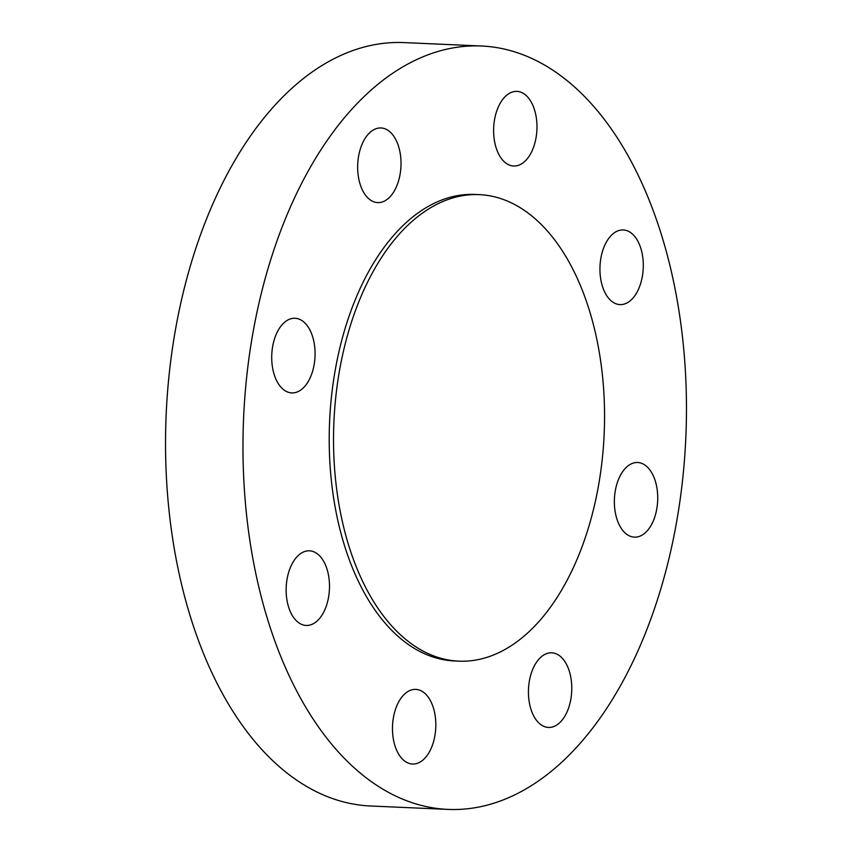 <?xml version="1.0" encoding="UTF-8"?>
<svg xmlns="http://www.w3.org/2000/svg" width="852" height="852" viewBox="0 0 852 852"><rect width="100%" height="100%" fill="white"/><g stroke="black" fill="none" stroke-linecap="round" stroke-linejoin="round"><path stroke-width="1.28" d="M614.846 509.539A37.36 21.641 92.5 0 0 634.399 537.143A37.36 21.641 92.5 0 0 657.233 490.102A37.36 21.641 92.5 0 0 637.679 462.508A37.36 21.641 92.5 0 0 614.846 509.539M417.853 59.044A382.069 221.328 92.5 0 0 243.491 472.998A382.069 221.328 92.5 0 0 447.918 809.4A382.069 221.328 92.5 0 0 511.583 796.364A382.069 221.328 92.5 0 0 685.945 382.41A382.069 221.328 92.5 0 0 481.518 46.008A382.069 221.328 92.5 0 0 417.853 59.044M479.314 194.639L474.99 194.448A233.48 135.255 92.5 0 0 436.075 202.414A233.48 135.255 92.5 0 0 329.522 455.383A233.48 135.255 92.5 0 0 454.446 660.96L458.77 661.152A233.48 135.255 92.5 0 0 497.685 653.186A233.48 135.255 92.5 0 0 604.238 400.216A233.48 135.255 92.5 0 0 479.314 194.639A233.48 135.255 92.5 0 0 440.399 202.606A233.48 135.255 92.5 0 0 333.846 455.575A233.48 135.255 92.5 0 0 458.77 661.152M609.872 299.638A37.36 21.641 92.5 0 0 619.979 304.601A37.36 21.641 92.5 0 0 642.174 277.369A37.36 21.641 92.5 0 0 633.366 234.918A37.36 21.641 92.5 0 0 623.259 229.955A37.36 21.641 92.5 0 0 601.065 257.176A37.36 21.641 92.5 0 0 609.872 299.638M519.869 164.745A37.36 21.641 92.5 0 0 536.92 124.275A37.36 21.641 92.5 0 0 516.93 91.377A37.36 21.641 92.5 0 0 510.71 92.655A37.36 21.641 92.5 0 0 493.659 133.136A37.36 21.641 92.5 0 0 513.649 166.023A37.36 21.641 92.5 0 0 519.869 164.745M397.565 183.904A37.36 21.641 92.5 0 0 380.982 127.96A37.36 21.641 92.5 0 0 361.11 146.661A37.36 21.641 92.5 0 0 377.692 202.606A37.36 21.641 92.5 0 0 397.565 183.904M314.59 345.869A37.36 21.641 92.5 0 0 295.037 318.265A37.36 21.641 92.5 0 0 272.203 365.306A37.36 21.641 92.5 0 0 291.757 392.91A37.36 21.641 92.5 0 0 314.59 345.869M319.564 555.77A37.36 21.641 92.5 0 0 309.457 550.818A37.36 21.641 92.5 0 0 287.262 578.039A37.36 21.641 92.5 0 0 296.07 620.49A37.36 21.641 92.5 0 0 306.177 625.453A37.36 21.641 92.5 0 0 328.371 598.232A37.36 21.641 92.5 0 0 319.564 555.77M409.567 690.663A37.36 21.641 92.5 0 0 392.516 731.133A37.36 21.641 92.5 0 0 412.506 764.031A37.36 21.641 92.5 0 0 418.726 762.753A37.36 21.641 92.5 0 0 435.777 722.283A37.36 21.641 92.5 0 0 415.787 689.385A37.36 21.641 92.5 0 0 409.567 690.663M531.872 671.514A37.36 21.641 92.5 0 0 548.454 727.448A37.36 21.641 92.5 0 0 568.327 708.747A37.36 21.641 92.5 0 0 551.745 652.802A37.36 21.641 92.5 0 0 531.872 671.514M481.518 46.008L404.082 42.6A382.069 221.328 92.5 0 0 340.417 55.636A382.069 221.328 92.5 0 0 166.055 469.59A382.069 221.328 92.5 0 0 370.482 805.992L447.918 809.4"/></g></svg>
